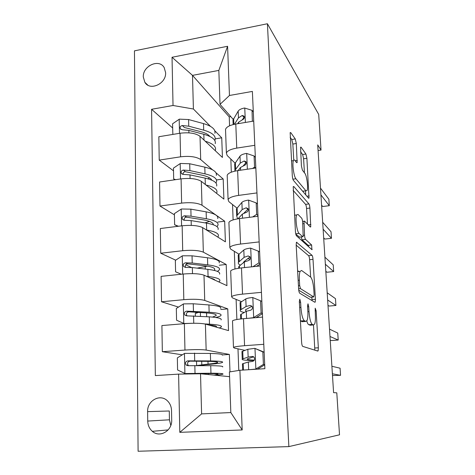 <?xml version="1.0" encoding="UTF-8"?>
<svg xmlns="http://www.w3.org/2000/svg" width="475" height="475" viewBox="0 0 475 475"><rect width="100%" height="100%" fill="white"/><g stroke="black" fill="none" stroke-linecap="round" stroke-linejoin="round"><path stroke-width="0.71" d="M299.826 299.197L299.333 301.483L301.607 342.22C301.797 344.595 302.171 345.984 302.741 346.388L317.811 351.067L318.137 350.776L318.357 347.777L316.118 310.739L315.186 308.204L315.335 314.925C315.554 319.152 315.329 322.192 314.652 324.063L313.5 324.953L312.301 324.401C310.68 322.988 309.581 318.725 309.005 311.612L308.714 306.66L307.984 303.81L307.545 306.013L307.83 311C308.049 315.305 307.806 318.434 307.088 320.399L305.769 321.415L304.457 320.809C302.688 319.295 301.506 314.818 300.907 307.372L300.616 302.195L299.826 299.197M143.302 76.974L144.851 82.312C149.922 91.301 166.357 83.784 165.621 72.693L164.202 67.634C159.184 58.366 142.619 65.865 143.302 76.974M296.323 143.521L295.26 138.967L290.742 132.578L290.166 132.614L292.303 175.744C292.481 177.947 292.855 179.485 293.425 180.357L308.59 198.235L309.017 198.128L306.892 158.276L305.924 154.037L301.061 147.161L300.568 147.191L301.399 165.811L302.415 170.175L304.861 173.339C306.779 175.507 308.376 187.827 307.093 190.517L305.9 190.79L295.925 178.784C293.829 176.658 292.018 163.578 293.431 160.645C293.805 159.748 294.286 159.671 294.88 160.413L296.62 162.67L297.142 162.587L296.323 143.521L292.843 144.056L291.769 139.507L290.154 137.275M288.865 446.607L339.518 434.809L336.793 392.843L333.587 392.647L317.722 144.893L321.029 150.082L318.713 114.439L267.413 23.75L288.865 446.607L138.1 451.25L134.449 50.855L267.413 23.75M296.899 242.226L296.388 242.476L296.18 245.094L298.627 288.931C298.811 291.246 299.191 292.683 299.761 293.247L314.866 302.278L315.228 302.035L315.424 299.309L313.007 259.344C312.841 257.278 312.514 255.936 312.033 255.33L296.495 242.274M295.414 231.396L293.223 186.657L293.77 186.509L308.934 203.923C309.415 204.66 309.736 206.037 309.902 208.056L310.739 226.884L310.329 227.038L304.493 221.071L304.036 221.243L304.534 235.178C304.707 237.322 305.051 238.729 305.567 239.4L311.63 245.005L311.915 249.678L296.537 235.867C295.973 235.149 295.592 233.658 295.414 231.396M171.701 420.013L171.528 410.495C171.386 406.588 170.014 403.364 167.414 400.829C160.164 393.413 147.054 400.651 147.624 411.635L147.731 421.058C147.868 425.285 149.405 428.711 152.35 431.33C159.689 438.164 172.33 430.837 171.701 420.013M239.911 370.262L242.185 429.952L179.805 432.339L178.6 374.122L200.521 373.766L201.602 413.891L230.826 412.561L229.407 371.961L239.911 370.262L264.884 368.689L252.379 91.42L229.461 95.481L220.026 104.363L218.838 70.407L192.5 75.371L193.402 109.007L210.455 126.344M172.639 127.971L151.578 109.292L155.349 375.582L178.6 374.122M151.578 109.292L173.031 105.486L172.033 57.267L227.59 46.277L229.461 95.481M318.084 150.522L321.029 150.082M200.521 373.766L229.567 376.663M230.803 116.636L229.235 116.897L229.573 125.798M230.826 159.054L231.319 172.182M232.542 204.559L233.118 219.889M234.306 251.328L234.971 268.981M236.117 299.404L236.877 319.503M237.981 348.846L238.794 370.441M229.235 116.897L192.5 75.371L172.033 57.267M214.789 130.756L221.742 137.827L215.246 138.866M173.512 170.84L159.226 160.117L158.846 136.729L180.049 133.232C189.056 132.163 195.712 133.184 200.023 136.307L222.431 157.463L221.742 137.827M159.226 160.117L180.583 156.809C189.656 155.788 196.359 156.708 200.688 159.57L212.61 169.86M215.965 172.757L223.191 178.992L216.487 179.954M174.414 214.837L159.974 206.037L159.582 182.002L181.082 178.873C190.214 177.893 196.959 178.719 201.311 181.337L223.897 199.12L223.191 178.992M159.974 206.037L181.628 203.104C190.831 202.178 197.624 202.89 202 205.236L224.675 221.196L217.841 222.057M175.691 260.169L160.74 253.234L160.336 228.528L182.145 225.785C191.407 224.912 198.241 225.518 202.641 227.608L225.399 241.834L224.675 221.196M160.74 253.234L182.709 250.705C192.042 249.886 198.924 250.373 203.342 252.172L226.201 264.48L219.278 265.222M178.505 307.082L161.524 301.773L161.114 276.361L183.237 274.033C192.636 273.262 199.559 273.642 204.001 275.168L226.943 285.647L226.201 264.48M161.524 301.773L183.819 299.666C193.289 298.953 200.26 299.208 204.725 300.432L227.763 308.875L220.744 309.498M182.275 354.831L162.337 351.702L161.91 325.559L184.365 323.671C193.901 323.012 200.919 323.148 205.408 324.081L228.528 330.594L227.763 308.875M162.337 351.702L184.959 350.051C194.572 349.452 201.638 349.457 206.15 350.063L229.366 354.433L222.454 354.914M229.983 371.866L229.366 354.433M244.91 350.354L234.246 348.032L233.468 347.397C234.555 346.756 238.254 346.192 244.572 345.699L263.779 344.298M241.46 301.637L232.406 297.855L231.622 296.715C232.673 295.628 236.307 294.767 242.529 294.132L261.44 292.345M239.032 254.208L230.618 249.078L229.829 247.469C230.85 245.967 234.418 244.827 240.546 244.049L259.166 241.906M236.942 208.05L228.879 201.655L228.083 199.595C229.075 197.707 232.584 196.306 238.616 195.397L256.957 192.915M235.03 163.127L227.187 155.527L226.385 153.051C227.347 150.783 230.803 149.138 236.746 148.105L254.808 145.303M233.225 119.391L220.026 104.363M203.716 365.619L203.698 364.907M196.769 312.793L194.685 312.146M191.526 267.502L185.642 264.777M264.13 352.005L263.821 352.022M232.518 321.385L232.501 320.857C233.569 319.984 237.233 319.265 243.503 318.695L262.556 317.092M230.713 271.73L230.684 270.928C231.717 269.628 235.321 268.618 241.49 267.906L260.247 265.935M203.532 266.908L200.978 267.372M228.95 223.47L228.914 222.407C229.918 220.697 233.463 219.42 239.537 218.577L258.008 216.256M227.24 176.534L227.192 175.233C228.172 173.143 231.652 171.612 237.637 170.638L255.835 167.99M225.578 130.88L225.524 129.348C226.474 126.896 229.894 125.127 235.79 124.034L253.715 121.077M193.402 109.007L173.031 105.486M201.602 413.891L179.805 432.339M230.826 412.561L242.185 429.952M227.59 46.277L218.838 70.407M147.624 411.635L169.284 410.994L169.444 419.805L170.786 425.457M300.414 320.898L304.457 320.809M302.753 321.658L300.734 321.112M306.797 320.975C307.42 323.119 308.061 324.354 308.732 324.686L312.301 324.401M310.543 325.185L308.732 324.686M314.824 350.14L313.488 324.953L309.955 325.233M310.638 277.085L309.605 259.7C309.439 257.634 309.106 256.304 308.619 255.698L296.186 245.171M312.004 300.568L311.832 297.101M299.683 285.618L300.467 288.628L313.726 296.928L314.123 294.856L313.821 289.875C313.28 283.142 312.223 278.884 310.65 277.097L301.589 270.471L300.087 271.356C299.416 273.173 299.179 276.129 299.381 280.22L299.683 285.618L298.448 285.736M310.418 297.225L298.751 290.213M297.611 270.685L298.817 271.486M293.123 190.356L305.573 204.357L308.934 203.923M307.485 224.135L306.553 208.477C306.393 206.459 306.066 205.087 305.573 204.357M301.15 236.942L302.058 239.798L308.233 245.385L311.63 245.005M308.75 246.834L308.233 245.385M297.997 214.427L296.632 214.938C295.1 218.138 296.917 231.842 299.072 233.403L302.712 236.764L303.175 236.556L302.682 222.466C302.51 220.323 302.159 218.886 301.631 218.15L297.997 214.427M299.535 237.126L295.818 234.157M293.752 160.093L292.843 144.056M302.949 191.579L303.673 191.087M304.428 172.781L303.596 158.763L302.623 154.523L300.568 151.685M305.746 194.881L305.502 190.843M222.264 355.169C223.214 354.255 219.254 353.673 210.366 353.436L184.638 353.364L177.341 357.901L177.585 369.972L185.096 373.552L210.959 373.213C219.883 373.243 223.862 373.576 222.894 374.211L216.149 375.327M185.096 373.552L207.973 373.57C215.43 373.588 218.761 373.867 217.966 374.395L214.124 375.125M201.875 365.174L201.887 365.596L201.335 365.34L204.689 364.812L210.912 364.248C217.479 363.642 221.344 363.019 222.502 362.383C223.464 361.57 219.492 361.083 210.591 360.923L187.791 360.846C185.464 361.558 184.912 362.959 186.135 365.043L187.904 365.691L210.734 365.673C219.646 365.78 223.618 366.207 222.65 366.949M196.555 365.56L208.044 364.093L207.961 361.35M186.135 365.043L188.201 365.299C186.948 363.137 187.554 361.76 190.018 361.154L207.617 361.344C215.056 361.475 218.381 361.879 217.592 362.556C216.642 363.078 213.459 363.595 208.044 364.093M256.476 369.218L255.663 369.099L263.399 364.414L262.841 351.928L254.784 348.341L247.831 349.291L241.947 351.524L241.971 352.141M254.784 348.341L264.136 352.165M255.663 369.099L249.82 369.639M264.706 364.83L257.569 369.146M242.446 364.349L242.428 363.85L248.348 362.009L252.534 361.41C254.517 360.727 255.045 359.343 254.101 357.253L252.326 356.434L248.146 357.075L242.244 359.07C241.353 359.955 245.284 360.46 254.03 360.567M254.339 360.103C248.93 359.931 246.59 359.533 247.321 358.91L253.703 356.856M332.494 375.529L340.551 375.321L332.381 373.783M340.551 375.321L340.082 368.208L331.9 366.261M263.399 364.414L264.7 364.64M264.142 352.218L262.841 351.928M220.709 308.447C221.629 306.85 217.698 305.686 208.923 304.944L193.26 303.774L183.522 303.893L176.326 308.465L176.569 320.203L183.967 323.517L192.054 323.279M183.967 323.517L184.508 323.659M208.299 324.894C214.492 325.381 217.212 326.123 216.463 327.127L216.41 327.18M204.773 323.926L209.493 324.182C218.316 324.722 222.258 325.66 221.326 326.99L219.296 327.993M198.491 312.396L195.29 313.506L195.296 313.916M215.733 317.472C218.607 316.831 220.341 316.166 220.946 315.471C221.867 313.975 217.93 312.894 209.137 312.229L186.627 311.137C184.401 311.79 183.825 313.12 184.888 315.127L186.74 315.851L209.273 316.843C218.078 317.466 222.021 318.488 221.095 319.918M184.888 315.127L186.93 315.721C185.844 313.625 186.479 312.324 188.836 311.82L206.209 312.9C213.56 313.447 216.855 314.349 216.095 315.596L212.485 317.092M210.562 278.166C213.132 278.748 214.629 279.431 215.044 280.208M206.518 276.319L208.068 276.48C216.784 277.513 220.697 279.021 219.8 281.004L218.809 281.93M181.325 274.235L175.578 271.807L175.346 260.395L182.442 255.793L192.042 255.817L207.51 257.765C216.184 258.982 220.085 260.71 219.201 262.948M207.522 266.137L197.161 268.132M175.578 271.807L181.349 274.235M217.408 271.391L219.426 269.788C220.317 267.645 216.416 266 207.723 264.854L192.227 263.019L185.499 262.812C183.362 263.411 182.762 264.676 183.7 266.606L185.606 267.389L192.345 267.585L207.86 269.343C216.558 270.447 220.465 272.038 219.575 274.123M185.63 267.401C184.811 265.4 185.499 264.213 187.684 263.839L204.844 265.762C212.105 266.707 215.371 268.078 214.641 269.865L214.201 270.394M206.536 230.042L206.684 230.066C215.3 231.557 219.177 233.605 218.316 236.212L217.74 237.043M177.751 226.338L174.616 224.734L174.39 213.631L181.385 209.006L190.861 209.154L206.144 211.844C214.718 213.513 218.577 215.769 217.728 218.619M209.517 221.392L204.968 222.87M174.616 224.734L178.463 226.248M216.95 226.593L217.948 225.281C218.803 222.526 214.938 220.347 206.346 218.743L191.039 216.167L184.395 215.804C182.347 216.362 181.735 217.568 182.56 219.42L184.502 220.263L191.152 220.608L206.477 223.119C215.08 224.675 218.945 226.807 218.09 229.508M184.324 220.263C183.873 218.417 184.621 217.384 186.562 217.158L203.514 219.877C210.057 221.059 213.334 222.698 213.358 224.782M253.905 317.817L253.478 317.662L261.102 312.942L260.555 300.806L252.623 297.498C249.126 297.855 246.852 298.33 245.789 298.935L240.053 302.682L240.095 303.78M253.478 317.662L249.025 318.226M262.402 313.708L256.061 317.638M240.558 315.649L240.522 314.67L246.293 311.285L250.402 310.288C252.296 309.605 252.837 308.275 252.035 306.292L250.2 305.455L246.098 306.494L240.338 310.021C239.643 310.994 240.932 311.802 244.203 312.455M246.252 311.309L245.349 309.932L251.964 306.203L250.2 305.455M330.226 340.088L331.342 340.545L338.212 340.047L329.994 336.496M338.212 340.047L337.749 333.076L329.519 329.133M256.684 317.247L259.659 317.336M261.102 312.942L262.39 313.464M261.85 301.399L260.555 300.806M252.914 266.707L258.863 262.942L258.335 251.15L250.527 248.104C247.083 248.538 244.845 249.167 243.812 249.993L238.955 254.273L238.213 255.176L238.272 256.726M247.612 258.643L250.123 259.166M260.163 264.047L256.571 266.321M238.664 266.837L238.717 268.256L238.664 266.837L239.412 265.994L244.298 261.998L248.33 260.627C250.141 259.932 250.699 258.643 250.004 256.767L248.134 255.93L244.108 257.343L238.486 262.313C237.951 263.364 238.592 264.32 240.409 265.181M243.277 262.835L244.097 261.535L249.903 257.034L248.134 255.93M327.999 305.342L329.122 306.054L335.92 305.467L327.655 299.992M335.92 305.467L335.463 298.632L327.192 292.778M258.863 262.942L260.152 263.744M259.623 252.023L258.335 251.15M252.718 216.921L256.69 214.35L256.179 202.896L248.484 200.094C245.094 200.598 242.891 201.37 241.882 202.409L236.413 208.947L236.491 210.93M257.99 215.775L257.064 216.374M237.975 218.797L242.357 214.088L246.317 212.355C248.057 211.648 248.621 210.401 248.021 208.614L246.127 207.795L242.173 209.558L236.687 215.893L237.589 218.856M325.814 271.284L326.948 272.234L333.67 271.563L325.363 264.231M333.67 271.563L333.224 264.86L324.912 257.171M243.96 213.091L247.885 209.243L246.127 207.795M256.69 214.35L257.973 215.418M257.456 204.024L256.179 202.896M205.99 185.018C214.065 186.948 217.692 189.466 216.867 192.565L216.505 193.295M174.848 179.782L173.678 178.933L173.458 168.12L180.357 163.471L189.709 163.75L204.808 167.141C213.281 169.231 217.111 171.992 216.297 175.417M209.552 177.858L207.949 178.808M173.678 178.933L175.661 179.663M215.959 182.97L216.511 181.913C217.33 178.576 213.501 175.887 205.01 173.862L189.881 170.572L183.326 170.068C181.349 170.584 180.726 171.736 181.456 173.523L183.427 174.402L189.994 174.895L205.135 178.119C213.637 180.108 217.473 182.744 216.648 186.028M183.13 174.396C182.964 172.734 183.742 171.843 185.47 171.73L202.219 175.204C207.617 176.427 210.799 178.072 211.773 180.144M252.528 168.471L254.576 167.117L254.078 155.978L246.501 153.407C243.158 153.983 240.997 154.892 240.006 156.132L234.668 163.946L234.763 166.333M238.159 170.561L240.469 167.491L244.358 165.425C246.032 164.7 246.608 163.489 246.08 161.785L244.174 160.989L240.291 163.085L235.642 169.379L234.816 171.154M323.677 237.88L324.811 239.062L331.467 238.308L323.125 229.205M331.467 238.308L331.027 231.735L322.679 222.282M243.325 165.751L245.925 162.765L244.174 160.989M254.576 167.117L255.473 168.043M255.354 157.356L254.078 155.978M205.2 141.194C212.83 143.533 216.244 146.478 215.454 150.023L215.217 150.646M172.852 134.419L172.55 123.821L179.36 119.148L188.587 119.546L203.508 123.601C211.886 126.095 215.686 129.331 214.896 133.303M208.947 135.452L208.531 135.85M214.795 140.458L215.11 139.638C215.899 135.743 212.099 132.578 203.704 130.144L188.759 126.19L182.287 125.543C180.375 126.035 179.74 127.14 180.399 128.862L182.382 129.764L188.866 130.399L203.828 134.288C212.23 136.687 216.036 139.81 215.24 143.652M182.287 125.543L184.407 127.502L200.961 131.694C205.402 132.893 208.353 134.472 209.819 136.432M252.344 121.303L252.041 110.343L244.572 107.997C241.282 108.638 239.151 109.672 238.183 111.103L232.97 120.127L233.077 122.9M321.581 205.123L322.721 206.524L329.306 205.693L320.922 194.881M329.306 205.693L328.878 199.245L320.488 188.1M237.637 123.726L238.634 122.158L242.458 119.777C244.073 119.035 244.649 117.853 244.186 116.227L242.28 115.461L238.456 117.871L234.466 124.278M242.208 119.86L244.013 117.539L242.28 115.461M253.306 111.952L252.041 110.343M200.023 136.307L200.688 159.57M201.311 181.337L202 205.236M202.641 227.608L203.342 252.172M204.001 275.168L204.725 300.432M205.408 324.081L206.15 350.063M243.503 318.695L244.572 345.699M184.365 323.671L184.959 350.051M183.237 274.033L183.819 299.666M241.49 267.906L242.529 294.132M182.145 225.785L182.709 250.705M239.537 218.577L240.546 244.049M181.082 178.873L181.628 203.104M237.637 170.638L238.616 195.397M180.049 133.232L180.583 156.809M235.79 124.034L236.746 148.105M169.444 419.805L147.731 421.058M299.666 307.485L300.907 307.372M302.076 321.712L305.769 321.415M307.586 306.755L308.714 306.66M307.865 311.713L309.005 311.612M315.085 310.828L316.118 310.739M314.86 348.021L318.357 347.777M299.375 302.302L300.616 302.195M308.619 255.698L312.033 255.33M309.605 259.7L313.007 259.344M311.98 299.618L315.424 299.309M298.621 288.8L300.467 288.628M310.252 297.243L313.726 296.928M298.152 280.339L299.381 280.22M293.259 186.58L293.77 186.509M306.553 208.477L309.902 208.056M308.204 224.865L310.899 224.544M302.759 223.778L303.858 223.648M303.371 235.309L304.534 235.178M302.058 239.798L305.567 239.4M295.729 233.789L299.072 233.403M299.149 237.173L302.712 236.764M295.135 160.74L297.297 160.425M292.897 179.206L295.925 178.784M302.646 191.223L305.9 190.79M300.55 147.232L301.061 147.161M302.623 154.523L305.924 154.037M303.596 158.763L306.892 158.276M306.88 196.217L309.166 195.914M290.148 132.673L290.742 132.578M291.769 139.507L295.26 138.967M184.454 353.477L184.906 373.457M210.734 365.673L210.959 373.213M208.347 374.549L208.317 373.57M202.047 373.92L202.041 373.576M201.798 364.663L201.703 361.273M210.366 353.436L210.591 360.923M194.827 365.548L195.023 373.219M194.513 353.097L194.703 360.721M190.018 361.154L187.791 360.846M255.859 368.986L254.98 348.43M243.034 358.732L242.737 351.144M243.473 370.037L243.218 363.541M248.146 357.075L247.831 349.291M248.657 369.71L248.348 362.009M253.371 356.642L252.326 356.434M183.344 304.012L183.777 323.433M209.273 316.843L209.493 324.182M200.474 316.303L200.373 312.514M206.661 316.683L206.554 312.924M208.923 304.944L209.137 312.229M193.568 315.881L193.752 323.249M193.26 303.774L193.45 311.184M188.836 311.82L186.627 311.137M182.263 255.906L182.667 274.093M207.86 269.343L208.068 276.48M199.167 268.357L199.15 267.704M205.277 269.052L205.206 266.606M207.51 257.765L207.723 264.854M192.345 267.585L192.494 273.63M192.042 255.817L192.227 263.019M187.684 263.839L185.499 262.812M181.207 209.119L181.587 225.857M206.477 223.119L206.684 230.066M206.144 211.844L206.346 218.743M191.152 220.608L191.271 225.393M190.861 209.154L191.039 216.167M186.562 217.158L184.395 215.804M253.668 317.543L252.819 297.582M241.104 309.409L240.819 302.035M241.478 318.885L241.288 314.088M246.098 306.494L245.789 298.935M246.578 318.434L246.293 311.285M251.513 266.855L250.717 248.182M239.234 261.452L238.955 254.273M239.495 268.149L239.412 265.994M244.108 257.343L243.812 249.993M244.524 267.585L244.298 261.998M249.405 217.336L248.674 200.159M237.411 214.789L237.138 207.807M242.173 209.558L241.882 202.409M242.523 218.197L242.357 214.088M180.185 163.59L180.53 178.95M205.135 178.119L205.325 184.496M204.808 167.141L205.01 173.862M189.994 174.895L190.083 178.481M189.709 163.75L189.881 170.572M185.47 171.73L183.326 170.068M247.362 169.219L246.691 153.473M235.642 169.379L235.374 162.587M240.291 163.085L240.006 156.132M240.576 170.21L240.469 167.491M179.188 119.267L179.502 133.321M203.828 134.288L204.001 140.06M203.508 123.601L203.704 130.144M188.866 130.399L188.925 132.852M188.587 119.546L188.759 126.19M245.367 122.455L244.756 108.057M233.884 124.403L233.658 118.554M238.456 117.871L238.183 111.103M238.688 123.553L238.634 122.158M147.826 85.144L144.851 82.312M232.501 320.857L233.468 347.397M230.684 270.928L231.622 296.715M228.914 222.407L229.829 247.469M227.192 175.233L228.083 199.595M225.524 129.348L226.385 153.051M168.138 429.911L152.35 431.33M317.116 350.847L318.137 350.776M314.557 302.094L315.228 302.035M297.659 271.599L300.087 271.356M310.234 226.943L310.739 226.884M302.587 221.415L304.036 221.243M311.814 249.589L312.188 249.547M294.512 215.199L296.632 214.938M296.62 162.664L297.142 162.587M291.478 160.93L293.431 160.645M308.548 198.188L309.017 198.128M217.966 374.395L217.954 374.086M196.519 361.208L196.632 365.483M217.592 362.556L217.574 362.152M241.947 351.524L242.244 359.07M242.428 363.85L242.672 370.084M216.463 327.127L216.44 326.456M195.29 313.506L195.35 315.988M216.095 315.596L216.072 314.836M214.641 269.865L214.605 268.767M185.44 267.395L183.7 266.606M213.204 224.728L213.18 223.903M183.843 220.21L182.554 219.42M240.053 302.682L240.338 310.021M240.522 314.67L240.688 318.968M238.213 255.176L238.486 262.313M236.413 208.947L236.687 215.893M182.4 174.242L181.456 173.523M234.668 163.946L234.935 170.709M181.082 129.479L180.399 128.862M232.97 120.127L233.142 124.587"/></g></svg>
